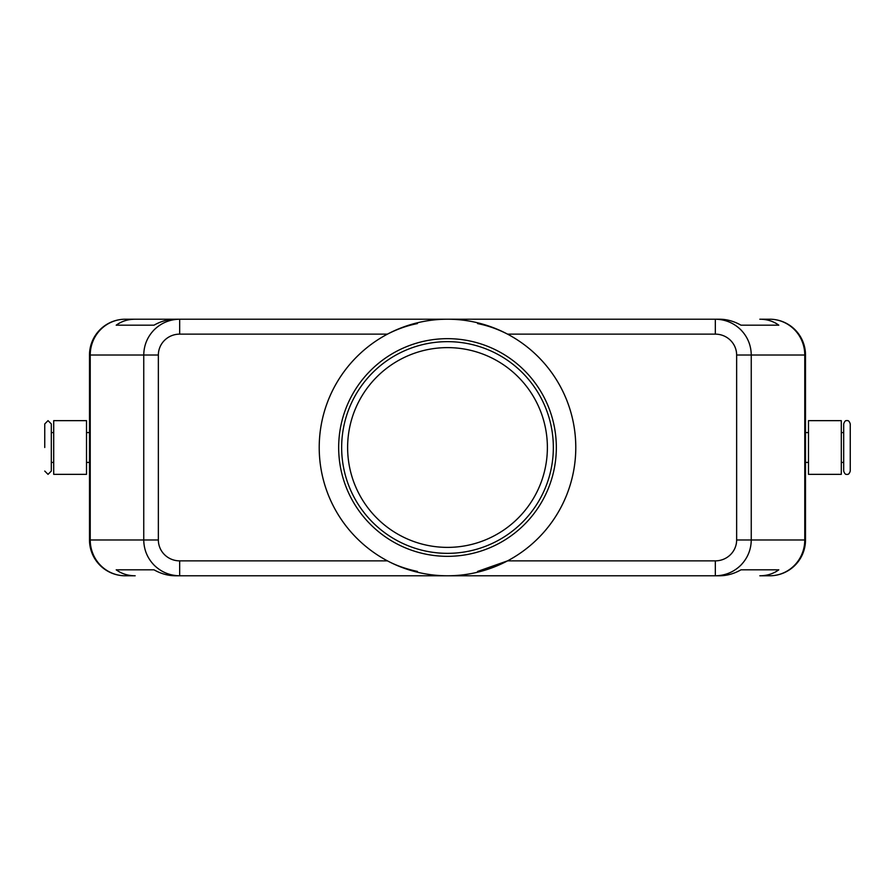 <?xml version="1.0" encoding="UTF-8"?>
<svg xmlns="http://www.w3.org/2000/svg" width="895" height="895" viewBox="0 0 895 895"><rect width="100%" height="100%" fill="white"/><g stroke="black" fill="none" stroke-linecap="round" stroke-linejoin="round"><path stroke-width="1.34" d="M44.75 471.072L48.028 474.35L51.317 471.072L51.317 423.928L48.028 420.65L44.75 423.928L44.75 447.5M850.25 447.5L850.25 423.928C849.389 421.321 848.292 420.236 846.972 420.65C845.641 420.236 844.544 421.321 843.683 423.928L843.683 471.072C844.544 473.679 845.641 474.764 846.972 474.35C848.292 474.764 849.389 473.679 850.25 471.072L850.25 447.5M347.618 447.5A99.882 99.882 0 0 1 447.5 347.618A99.882 99.882 0 0 1 547.382 447.5A99.882 99.882 0 0 1 447.5 547.382A99.882 99.882 0 0 1 347.618 447.5M715.329 560.863L715.329 575.787C725.185 575.619 733.654 572.129 740.736 565.293C747.582 558.245 751.095 549.798 751.252 539.987L736.641 539.987A21.312 20.887 0 0 1 715.329 560.863L507.543 560.863L477.583 571.413M736.641 355.013L804.773 355.013A35.8 35.073 -90 0 0 794.503 329.707A35.8 35.073 -90 0 0 769.7 319.213L759.821 319.213C767.138 319.269 773.459 321.26 778.795 325.187L741.004 325.187C734.068 321.26 726.93 319.269 719.591 319.213L179.671 319.213C169.815 319.381 161.346 322.871 154.264 329.707C147.418 336.755 143.905 345.201 143.748 355.013L143.748 539.987L90.227 539.987A35.8 35.073 90 0 0 100.497 565.293A35.8 35.073 90 0 0 125.3 575.787L135.179 575.787C127.862 575.731 121.541 573.74 116.205 569.813L153.996 569.813C160.932 573.74 168.07 575.731 175.409 575.787L179.671 575.787L179.671 560.863A21.312 20.887 180 0 1 158.359 539.987L143.748 539.987C143.905 549.798 147.418 558.245 154.264 565.293C161.346 572.129 169.815 575.619 179.671 575.787L719.591 575.787C726.93 575.731 734.068 573.74 741.004 569.813L778.795 569.813C773.459 573.74 767.138 575.731 759.821 575.787L769.7 575.787A35.8 35.073 -90 0 0 794.503 565.293A35.8 35.073 -90 0 0 804.773 539.987L751.252 539.987L751.252 355.013C751.095 345.201 747.582 336.755 740.736 329.707C733.654 322.871 725.185 319.381 715.329 319.213L715.329 334.137A21.312 20.887 0 0 1 736.641 355.013L736.641 539.987M135.179 319.213L175.409 319.213C168.07 319.269 160.932 321.26 153.996 325.187L116.205 325.187C121.541 321.26 127.862 319.269 135.179 319.213L125.3 319.213A35.8 35.073 90 0 0 100.497 329.707A35.8 35.073 90 0 0 90.227 355.013L158.359 355.013A21.312 20.887 180 0 1 179.671 334.137L179.671 319.213L125.3 319.213A35.8 35.8 0 0 0 99.983 329.707A35.8 35.8 0 0 1 125.3 319.213M769.7 575.787A35.8 35.8 0 0 0 805.5 539.987L805.5 355.013A35.8 35.8 0 0 0 795.017 329.707A35.8 35.8 0 0 1 805.5 355.013L804.773 355.013L804.773 539.987L805.5 539.987A35.8 35.8 0 0 1 769.7 575.787L759.821 575.787M86.513 474.35L53.7 474.35L53.7 420.65L86.513 420.65L86.513 474.35M808.487 474.35L841.3 474.35L841.3 420.65L808.487 420.65L808.487 474.35M417.417 571.413C406.028 568.996 396.049 565.483 387.457 560.863A128.287 128.287 0 0 1 387.457 334.137C397.313 329.069 407.292 325.556 417.417 323.587M447.5 319.213A128.287 128.287 0 0 1 575.787 447.5A128.287 128.287 0 0 1 447.5 575.787A128.287 128.287 0 0 1 319.213 447.5A128.287 128.287 0 0 1 447.5 319.213M477.583 323.587C487.708 325.556 497.687 329.069 507.543 334.137A128.287 128.287 0 0 1 507.543 560.863M447.5 556.332A108.832 108.832 0 0 1 338.668 447.5A108.832 108.832 0 0 1 447.5 338.668A108.832 108.832 0 0 1 556.332 447.5A108.832 108.832 0 0 1 447.5 556.332M447.5 553.345A105.845 105.845 0 0 1 341.655 447.5A105.845 105.845 0 0 1 447.5 341.655A105.845 105.845 0 0 1 553.345 447.5A105.845 105.845 0 0 1 447.5 553.345M769.7 319.213A35.8 35.8 0 0 1 795.017 329.707A35.8 35.8 0 0 0 769.7 319.213L759.821 319.213M89.5 355.013L89.5 539.987A35.8 35.8 0 0 0 99.983 565.293A35.8 35.8 0 0 1 89.5 539.987L90.227 539.987L90.227 355.013L89.5 355.013A35.8 35.8 0 0 1 99.983 329.707A35.8 35.8 0 0 0 89.5 355.013M125.3 575.787A35.8 35.8 0 0 1 99.983 565.293A35.8 35.8 0 0 0 125.3 575.787L135.179 575.787M116.205 569.813L153.996 569.813M741.004 569.813L778.795 569.813M116.205 325.187L153.996 325.187M741.004 325.187L778.795 325.187M158.359 539.987L158.359 355.013M179.671 334.137L387.457 334.137M507.543 334.137L715.329 334.137M387.457 560.863L179.671 560.863M89.5 432.587L86.513 432.587M53.7 432.587L51.317 432.587M805.5 462.413L808.487 462.413M841.3 462.413L843.683 462.413M843.683 432.587L841.3 432.587M808.487 432.587L805.5 432.587M53.7 462.413L51.317 462.413M89.5 462.413L86.513 462.413"/></g></svg>
